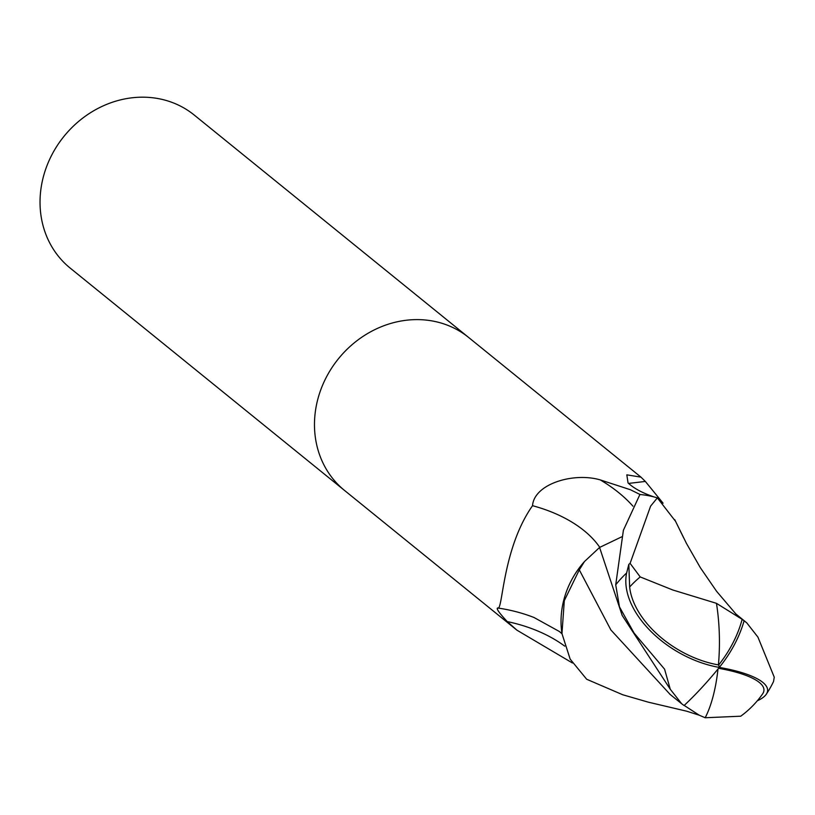 <?xml version="1.0" encoding="UTF-8"?>
<svg xmlns="http://www.w3.org/2000/svg" width="815" height="815" viewBox="0 0 815 815"><rect width="100%" height="100%" fill="white"/><g stroke="black" fill="none" stroke-linecap="round" stroke-linejoin="round"><path stroke-width="1.22" d="M468.961 337.726A98.503 87.765 129 0 0 468.656 337.481A98.503 87.765 129 0 0 420.571 319.684A98.503 87.765 129 0 0 323.443 383.213A98.503 87.765 129 0 0 344.623 490.518A98.503 87.765 129 0 0 344.928 490.773M572.415 662.982L516.934 630.178L507.256 621.59C499.106 612.87 495.928 608.347 497.731 608.01C502.855 611.444 502.081 549.004 532.531 505.697C534.08 483.957 573.475 472.028 600.288 479.913L630.362 489.713L640.101 494.522A98.503 87.765 129 0 1 654.139 496.956A13.315 11.868 -51 0 1 654.139 496.956C642.536 493.034 633.846 488.358 628.049 482.918L626.817 474.839L640.977 477.142L645.348 481.431L663.084 503.191M497.547 607.97L497.731 608.01A101.722 60.066 7.7 0 1 534.039 617.515L559.426 631.533L561.993 633.805M146.119 97.25A98.503 87.765 129 0 0 49.002 160.779A98.503 87.765 129 0 0 70.171 268.084L344.623 490.518A98.503 87.765 129 0 1 323.443 383.213A98.503 87.765 129 0 1 420.571 319.684A98.503 87.765 129 0 1 468.656 337.481L194.214 115.037A98.503 87.765 129 0 0 146.119 97.25M657.807 498.25A101.722 0.723 172.6 0 0 658.734 498.138M674.759 519.675L683.622 537.788M628.436 483.417A106.826 0.764 172.6 0 0 645.348 481.431M584.426 561.586A84.516 75.296 129 0 0 561.24 627.183A84.516 75.296 129 0 0 561.963 633.591L564.306 600.655L579.302 569.858L584.426 561.586L599.575 547.456L621.662 536.861M599.799 547.415A107.193 63.295 7.7 0 0 532.531 505.697M564.703 646.132A106.826 63.081 7.7 0 0 507.256 621.59M670.276 689.266L681.686 703.763L684.07 705.535A95.375 20.681 -50.9 0 0 719.299 667.414A85.3 52.965 -149.6 0 1 626.623 572.986L628.834 564.347A98.503 87.765 -51 0 1 630.097 563.348L650.604 506.135L657.359 497.884A98.493 87.765 129 0 0 639.907 494.511L623.394 530.27L615.722 584.813L619.461 606.859L634.111 633.123L664.582 669.176L670.276 689.266L622.161 615.407L599.575 547.456M684.182 705.423L699.26 715.213L686.729 711.21L648.282 702.163L622.752 694.767L586.688 679.262L570.154 659.111L561.963 633.591M699.26 715.213L705.179 717.75L740.743 716.202A95.08 95.08 0 0 0 762.606 693.922A81.469 22.005 -177.4 0 0 718.565 668.31M716.456 603.324L672.701 589.958L640.203 576.928A93.633 83.436 129 0 0 629.638 587.014A81.469 50.591 30.4 0 0 718.412 664.897A81.469 50.591 30.4 0 0 718.687 664.938A91.871 60.85 -50.9 0 0 742.139 619.329L716.456 603.324A95.08 34.699 89.3 0 1 718.412 664.897M579.302 569.858L610.883 629.954L670.185 694.492M719.299 667.414A85.3 23.034 2.6 0 1 766.304 694.217A98.503 98.503 0 0 0 773.547 681.483L774.25 677.194L757.94 637.136L746.744 622.823L744.085 620.826A95.375 63.163 129.1 0 1 719.299 667.414L718.687 664.938M628.834 564.347L629.638 587.014M640.203 576.928L630.097 563.348M738.706 617.301L716.609 591.323L700.33 567.668L686.495 543.483L675.829 521.865M657.359 497.884L675.604 521.396M744.085 620.826L742.139 619.329M766.304 694.217A85.3 23.034 2.6 0 1 757.308 700.798M632.949 506.176A148.004 87.388 7.7 0 0 600.288 479.913M626.623 572.986A98.503 87.765 129 0 0 615.722 584.813M705.179 717.75A95.08 34.699 -90.7 0 0 718.005 668.993M516.934 630.178L344.623 490.518M640.977 477.142L468.656 337.481M681.686 703.763L669.767 694.156M746.744 622.823L735.792 613.889"/></g></svg>
